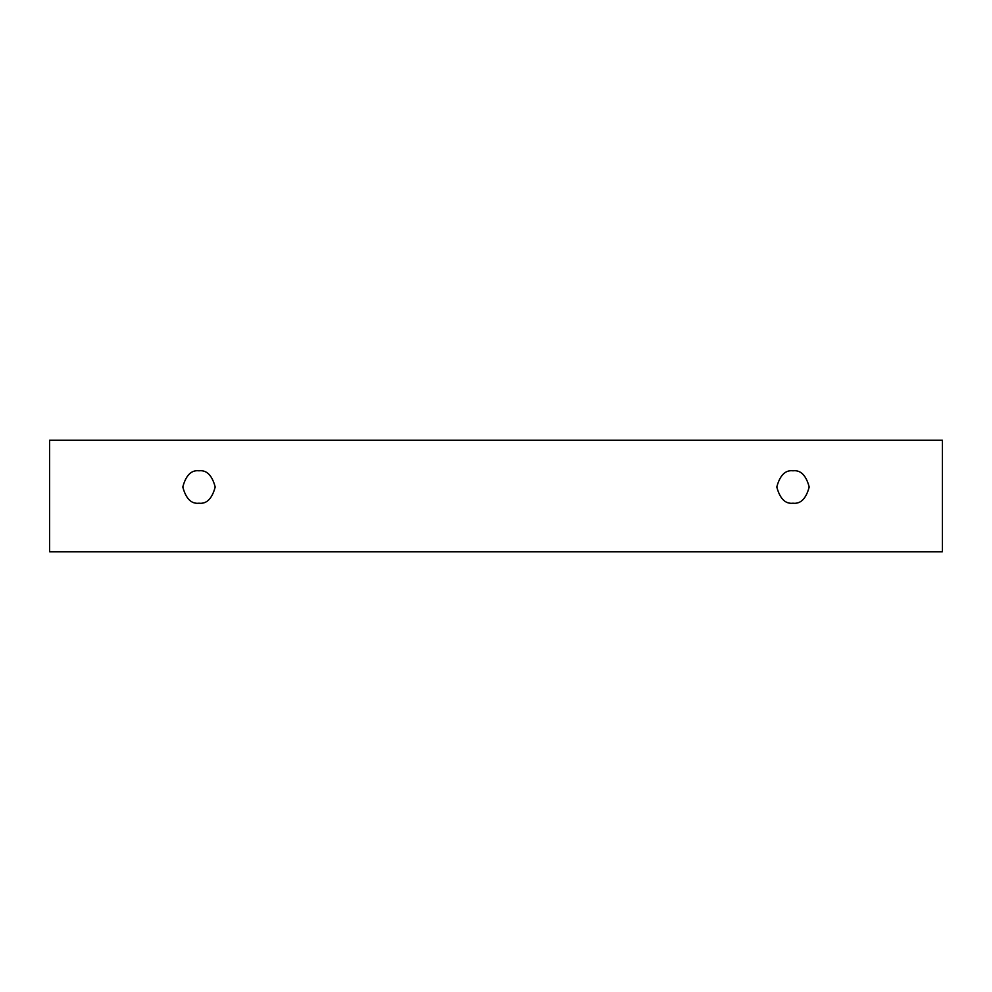 <?xml version="1.0" encoding="UTF-8"?>
<svg xmlns="http://www.w3.org/2000/svg" width="992" height="992" viewBox="0 0 992 992"><rect width="100%" height="100%" fill="white"/><g stroke="black" fill="none" stroke-linecap="round" stroke-linejoin="round"><path stroke-width="0.74" stroke-dasharray="4.96 3.72" d="M942.4 440.2L49.6 440.2L49.6 551.8L942.4 551.8L942.4 440.2L942.4 551.8L49.6 551.8L49.6 440.2L942.4 440.2M793.005 503.204C800.656 504.122 806.062 498.716 809.199 486.998C806.062 475.28 800.656 469.873 793.005 470.803C785.342 469.873 779.935 475.28 776.798 486.998C779.935 498.716 785.342 504.122 793.005 503.204C785.342 504.122 779.935 498.716 776.798 486.998C779.935 475.28 785.342 469.873 793.005 470.803C800.656 469.873 806.062 475.28 809.199 486.998C806.062 498.716 800.656 504.122 793.005 503.204M198.995 503.204C206.658 504.122 212.065 498.716 215.202 486.998C212.065 475.28 206.658 469.873 198.995 470.803C191.344 469.873 185.938 475.28 182.801 486.998C185.938 498.716 191.344 504.122 198.995 503.204C191.344 504.122 185.938 498.716 182.801 486.998C185.938 475.28 191.344 469.873 198.995 470.803C206.658 469.873 212.065 475.28 215.202 486.998C212.065 498.716 206.658 504.122 198.995 503.204"/><path stroke-width="1.49" d="M49.6 440.2L942.4 440.2L942.4 551.8L49.6 551.8L49.6 440.2L49.6 551.8L942.4 551.8L942.4 440.2L49.6 440.2M793.005 503.204C785.342 504.122 779.935 498.716 776.798 486.998C779.935 475.28 785.342 469.873 793.005 470.803C800.656 469.873 806.062 475.28 809.199 486.998C806.062 498.716 800.656 504.122 793.005 503.204C800.656 504.122 806.062 498.716 809.199 486.998C806.062 475.28 800.656 469.873 793.005 470.803C785.342 469.873 779.935 475.28 776.798 486.998C779.935 498.716 785.342 504.122 793.005 503.204M198.995 503.204C191.344 504.122 185.938 498.716 182.801 486.998C185.938 475.28 191.344 469.873 198.995 470.803C206.658 469.873 212.065 475.28 215.202 486.998C212.065 498.716 206.658 504.122 198.995 503.204C206.658 504.122 212.065 498.716 215.202 486.998C212.065 475.28 206.658 469.873 198.995 470.803C191.344 469.873 185.938 475.28 182.801 486.998C185.938 498.716 191.344 504.122 198.995 503.204"/></g></svg>
